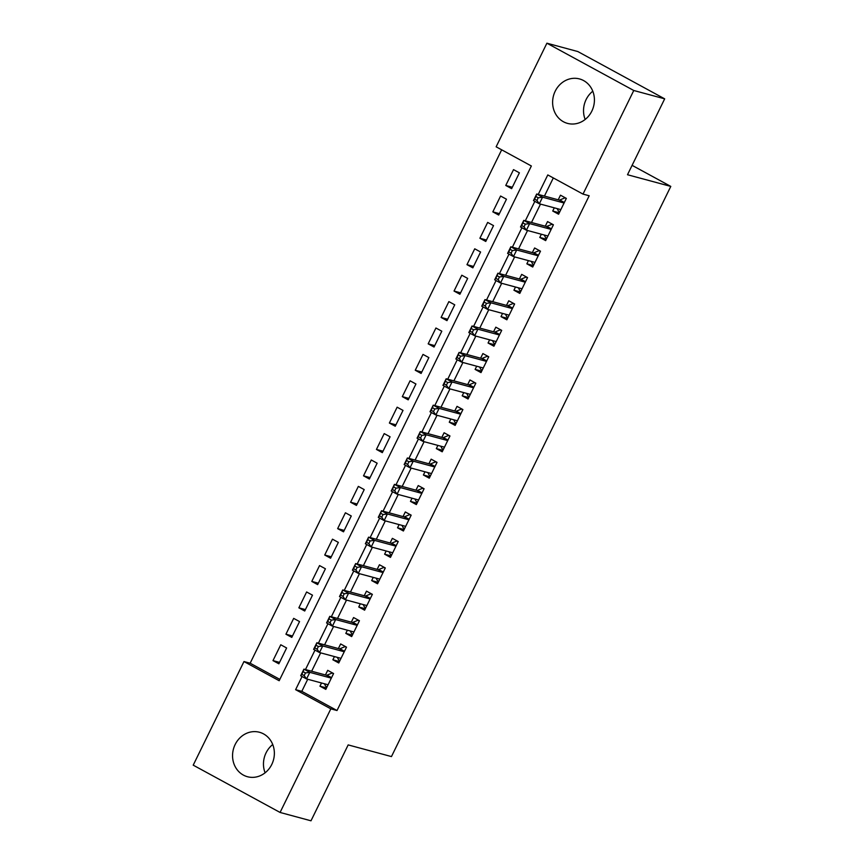 <?xml version="1.0" encoding="UTF-8"?>
<svg xmlns="http://www.w3.org/2000/svg" width="864" height="864" viewBox="0 0 864 864"><rect width="100%" height="100%" fill="white"/><g stroke="black" fill="none" stroke-linecap="round" stroke-linejoin="round"><path stroke-width="1.3" d="M585.166 119.47A23.026 20.747 105.1 0 1 586.127 99.533A23.026 20.747 105.1 0 1 592.79 91.206M591.829 111.132A23.026 20.747 105.1 0 1 567.518 123.39A23.026 20.747 105.1 0 1 555.206 91.195A23.026 20.747 105.1 0 1 579.517 78.937A23.026 20.747 105.1 0 1 591.829 111.132M265.097 772.794A23.026 20.747 105.1 0 1 266.058 752.868A23.026 20.747 105.1 0 1 272.732 744.53M271.771 764.467A23.026 20.747 105.1 0 1 247.46 776.725A23.026 20.747 105.1 0 1 235.148 744.52A23.026 20.747 105.1 0 1 259.459 732.262A23.026 20.747 105.1 0 1 271.771 764.467M546.901 43.2L577.822 51.548L664.675 98.842L627.502 174.733L670.788 186.408L391.457 756.583L348.17 744.908L310.997 820.8L280.076 812.452L193.212 765.158L243.972 661.554L279.18 680.724L531.36 165.985L496.141 146.804L546.901 43.2L633.766 90.493L583.006 194.108L547.787 174.928L538.24 194.422M501.671 149.818L250.15 663.217L243.972 661.554M554.288 207.835L552.722 211.032L558.587 214.218L566.352 198.385L560.477 195.188L558.22 199.811M541.35 234.23L539.784 237.427L545.659 240.624L553.414 224.78L547.549 221.584L545.281 226.206M528.422 260.626L526.856 263.822L532.721 267.019L540.486 251.176L534.611 247.979L532.354 252.601M515.495 287.021L513.929 290.218L519.793 293.414L527.548 277.571L521.683 274.385L519.415 278.996M502.556 313.416L500.99 316.613L506.866 319.81L514.62 303.977L508.756 300.78L506.488 305.392M489.629 339.811L488.063 343.008L493.927 346.205L501.692 330.372L495.817 327.175L493.56 331.798M476.69 366.217L475.124 369.414L481 372.6L488.754 356.767L482.89 353.57L480.622 358.193M463.763 392.612L462.197 395.809L468.061 399.006L475.826 383.162L469.951 379.966L467.694 384.588M450.835 419.008L449.269 422.204L455.134 425.401L462.899 409.558L457.024 406.361L454.766 410.983M437.897 445.403L436.331 448.6L442.206 451.796L449.96 435.964L444.096 432.767L441.828 437.378M424.969 471.798L423.403 474.995L429.268 478.192L437.033 462.359L431.158 459.162L428.9 463.784M412.031 498.204L410.465 501.39L416.34 504.587L424.094 488.754L418.23 485.557L415.962 490.18M399.103 524.599L397.537 527.796L403.412 530.993L411.167 515.149L405.302 511.952L403.034 516.575M386.176 550.994L384.61 554.191L390.474 557.388L398.239 541.544L392.364 538.348L390.107 542.97M373.237 577.39L371.671 580.586L377.546 583.783L385.301 567.94L379.436 564.754L377.168 569.365M360.31 603.785L358.744 606.982L364.608 610.178L372.373 594.346L366.498 591.149L364.241 595.76M347.371 630.18L345.816 633.377L351.68 636.574L359.435 620.741L353.57 617.544L351.302 622.166M334.444 656.586L332.878 659.783L338.753 662.969L346.507 647.136L340.643 643.939L338.375 648.562M279.558 662.386L272.992 660.614L280.757 644.771L286.621 647.968L278.867 663.8L272.992 660.614M292.496 635.98L285.93 634.208L293.684 618.376L299.549 621.572L291.794 637.405L285.93 634.208M305.424 609.584L298.858 607.813L306.612 591.98L312.487 595.177L304.722 611.01L298.858 607.813M318.352 583.189L311.785 581.418L319.55 565.585L325.415 568.771L317.66 584.615L311.785 581.418M331.29 556.794L324.724 555.023L332.478 539.179L338.353 542.376L330.588 558.22L324.724 555.023M344.218 530.399L337.651 528.628L345.416 512.784L351.281 515.981L343.526 531.824L337.651 528.628M357.156 504.004L350.59 502.232L358.344 486.389L364.208 489.586L356.454 505.418L350.59 502.232M370.084 477.598L363.517 475.826L371.272 459.994L377.147 463.19L369.382 479.023L363.517 475.826M383.011 451.202L376.445 449.431L384.21 433.598L390.074 436.795L382.32 452.628L376.445 449.431M395.95 424.807L389.383 423.036L397.138 407.192L403.013 410.389L395.248 426.233L389.383 423.036M408.877 398.412L402.311 396.641L410.076 380.797L415.94 383.994L408.186 399.838L402.311 396.641M421.816 372.017L415.249 370.246L423.004 354.402L428.868 357.599L421.114 373.442L415.249 370.246M434.743 345.622L428.177 343.84L435.931 328.007L441.806 331.204L434.041 347.036L428.177 343.84M447.671 319.216L441.104 317.444L448.87 301.612L454.734 304.808L446.98 320.641L441.104 317.444M460.609 292.82L454.043 291.049L461.797 275.216L467.672 278.402L459.907 294.246L454.043 291.049M473.537 266.425L466.97 264.654L474.736 248.81L480.6 252.007L472.846 267.851L466.97 264.654M486.464 240.03L479.898 238.259L487.663 222.415L493.528 225.612L485.773 241.456L479.898 238.259M499.403 213.635L492.836 211.864L500.591 196.02L506.466 199.217L498.701 215.05L492.836 211.864M250.15 663.217L279.839 679.385M511.639 188.654L519.394 172.822L513.529 169.625L505.764 185.458L511.639 188.654M307.724 679.255L301.806 691.34L337.014 710.521L589.183 195.772L583.006 194.108M553.316 177.941L544.428 196.085M540.497 204.109L531.49 222.48M527.558 230.504L518.562 248.886M514.631 256.9L505.634 275.281M501.703 283.306L492.696 301.676M488.765 309.701L479.768 328.072M475.837 336.096L466.83 354.467M462.91 362.491L453.902 380.862M449.971 388.886L440.975 407.268M437.044 415.282L428.036 433.663M424.105 441.688L415.109 460.058M411.178 468.083L402.181 486.454M398.25 494.478L389.243 512.849M385.312 520.873L376.315 539.255M372.384 547.268L363.377 565.65M359.446 573.674L350.449 592.045M346.518 600.07L337.522 618.44M333.59 626.465L324.583 644.836M320.652 652.86L311.656 671.231M321.516 682.981L319.95 686.178L325.814 689.375L333.58 673.531L327.704 670.334L325.447 674.957M670.788 186.408L632.102 165.348M664.675 98.842L633.766 90.493M337.014 710.521L330.836 708.847L280.076 812.452M302.076 676.501L295.618 689.677L330.836 708.847M534.848 201.355L525.312 220.817M521.91 227.75L512.374 247.212M508.982 254.146L499.446 273.607M496.055 280.541L486.518 300.002M483.116 306.936L473.58 326.408M470.189 333.342L460.652 352.804M457.25 359.737L447.725 379.199M444.323 386.132L434.786 405.594M431.395 412.528L421.859 431.989M418.457 438.923L408.92 458.384M405.529 465.329L395.993 484.79M392.591 491.724L383.065 511.186M379.663 518.119L370.127 537.581M366.736 544.514L357.199 563.976M353.797 570.91L344.261 590.371M340.87 597.305L331.333 616.777M327.931 623.711L318.406 643.172M315.004 650.106L305.467 669.568M301.806 691.34L295.618 689.677M326.516 687.949L319.95 686.178M512.33 187.229L505.764 185.458M339.444 661.554L332.878 659.783M352.382 635.148L345.816 633.377M365.31 608.753L358.744 606.982M378.238 582.358L371.671 580.586M391.176 555.962L384.61 554.191M404.104 529.567L397.537 527.796M417.031 503.172L410.465 501.39M429.97 476.766L423.403 474.995M442.897 450.371L436.331 448.6M455.836 423.976L449.269 422.204M468.763 397.58L462.197 395.809M481.691 371.185L475.124 369.414M494.629 344.779L488.063 343.008M507.557 318.384L500.99 316.613M520.495 291.989L513.929 290.218M533.423 265.594L526.856 263.822M546.35 239.198L539.784 237.427M559.289 212.803L552.722 211.032M324.4 683.759L325.663 686.221L327.002 686.956M333.148 673.304L332.132 673.024L333.472 673.758M305.456 672.937L303.102 671.652L301.817 674.298L304.16 675.572L305.456 672.937L309.798 672.343L306.558 678.942L300.694 675.745L303.923 669.146L309.798 672.343L331.312 678.154M328.082 684.752L306.558 678.942L304.16 675.572M303.102 671.652L303.923 669.146L326.43 675.227A2.948 1.253 118.6 0 0 326.992 675.162L332.132 673.024M301.817 674.298L300.694 675.745M337.327 657.364L338.591 659.826L339.93 660.55M346.075 646.898L345.06 646.628L346.399 647.352M318.384 646.531L316.04 645.257L314.744 647.892L317.088 649.177L318.384 646.531L322.726 645.948L319.496 652.547L313.621 649.35L316.85 642.751L322.726 645.948L344.239 651.758M341.01 658.357L319.496 652.547L317.088 649.177M316.04 645.257L316.85 642.751L339.368 648.821A2.948 1.253 118.6 0 0 339.919 648.756L345.06 646.628M314.744 647.892L313.621 649.35M350.266 630.968L351.529 633.431L352.868 634.154M359.014 620.503L357.998 620.233L359.327 620.957M331.322 620.136L328.968 618.862L327.672 621.497L330.026 622.782L331.322 620.136L335.653 619.553L332.424 626.152L326.56 622.955L329.789 616.356L335.653 619.553L357.178 625.352M353.938 631.962L332.424 626.152L330.026 622.782M328.968 618.862L329.789 616.356L352.296 622.426A2.948 1.253 118.6 0 0 352.847 622.361L357.998 620.233M327.672 621.497L326.56 622.955M363.193 604.562L364.457 607.036L365.796 607.759M371.941 594.108L370.926 593.838L372.265 594.562M344.25 593.741L341.906 592.466L340.61 595.102L342.954 596.376L344.25 593.741L348.592 593.158L345.352 599.756L339.487 596.56L342.716 589.961L348.592 593.158L370.105 598.957M366.876 605.556L345.352 599.756L342.954 596.376M341.906 592.466L342.716 589.961L365.224 596.03A2.948 1.253 118.6 0 0 365.785 595.966L370.926 593.838M340.61 595.102L339.487 596.56M376.132 578.167L377.395 580.63L378.724 581.364M384.88 567.713L383.854 567.432L385.193 568.166M357.178 567.346L354.834 566.06L353.538 568.706L355.892 569.981L357.178 567.346L361.519 566.752L358.29 573.361L352.415 570.164L355.655 563.566L361.519 566.752L383.044 572.562M379.804 579.161L358.29 573.361L355.892 569.981M354.834 566.06L355.655 563.566L378.162 569.635A2.948 1.253 118.6 0 0 378.713 569.57L383.854 567.432M353.538 568.706L352.415 570.164M389.059 551.772L390.323 554.234L391.662 554.969M397.807 541.318L396.792 541.037L398.131 541.771M370.116 540.95L367.762 539.665L366.476 542.311L368.82 543.586L370.116 540.95L374.447 540.356L371.218 546.955L365.353 543.758L368.582 537.16L374.447 540.356L395.971 546.167M392.742 552.766L371.218 546.955L368.82 543.586M367.762 539.665L368.582 537.16L391.09 543.24A2.948 1.253 118.6 0 0 391.651 543.175L396.792 541.037M366.476 542.311L365.353 543.758M401.987 525.377L403.25 527.839L404.59 528.574M410.735 514.912L409.72 514.642L411.059 515.365M383.044 514.544L380.7 513.27L379.404 515.916L381.748 517.19L383.044 514.544L387.385 513.961L384.156 520.56L378.281 517.363L381.51 510.764L387.385 513.961L408.899 519.772M405.67 526.37L384.156 520.56L381.748 517.19M380.7 513.27L381.51 510.764L404.028 516.845A2.948 1.253 118.6 0 0 404.579 516.769L409.72 514.642M379.404 515.916L378.281 517.363M414.925 498.982L416.189 501.444L417.528 502.168M423.673 488.516L422.658 488.246L423.986 488.97M395.982 488.149L393.628 486.875L392.332 489.51L394.686 490.795L395.982 488.149L400.313 487.566L397.084 494.165L391.208 490.968L394.448 484.369L400.313 487.566L421.837 493.376M418.597 499.975L397.084 494.165L394.686 490.795M393.628 486.875L394.448 484.369L416.956 490.439A2.948 1.253 118.6 0 0 417.506 490.374L422.658 488.246M392.332 489.51L391.208 490.968M427.853 472.586L429.116 475.049L430.456 475.772M436.601 462.121L435.586 461.851L436.925 462.575M408.91 461.754L406.566 460.48L405.27 463.115L407.614 464.4L408.91 461.754L413.251 461.171L410.011 467.77L404.147 464.573L407.376 457.974L413.251 461.171L434.765 466.97M431.536 473.569L410.011 467.77L407.614 464.4M406.566 460.48L407.376 457.974L429.883 464.044A2.948 1.253 118.6 0 0 430.445 463.979L435.586 461.851M405.27 463.115L404.147 464.573M440.78 446.18L442.055 448.654L443.383 449.377M449.528 435.726L448.513 435.456L449.852 436.18M421.837 435.359L419.494 434.084L418.198 436.72L420.552 437.994L421.837 435.359L426.179 434.776L422.95 441.374L417.074 438.178L420.314 431.579L426.179 434.776L447.703 440.575M444.463 447.174L422.95 441.374L420.552 437.994M419.494 434.084L420.314 431.579L442.822 437.648A2.948 1.253 118.6 0 0 443.372 437.584L448.513 435.456M418.198 436.72L417.074 438.178M453.719 419.785L454.982 422.248L456.322 422.982M462.467 409.331L461.452 409.05L462.791 409.784M434.776 408.964L432.421 407.678L431.136 410.324L433.48 411.599L434.776 408.964L439.106 408.37L435.877 414.968L430.013 411.782L433.242 405.173L439.106 408.37L460.631 414.18M457.402 420.779L435.877 414.968L433.48 411.599M432.421 407.678L433.242 405.173L455.749 411.253A2.948 1.253 118.6 0 0 456.311 411.188L461.452 409.05M431.136 410.324L430.013 411.782M466.646 393.39L467.91 395.852L469.249 396.587M475.394 382.936L474.379 382.655L475.718 383.389M447.703 382.568L445.36 381.283L444.064 383.929L446.407 385.204L447.703 382.568L452.045 381.974L448.805 388.573L442.94 385.376L446.17 378.778L452.045 381.974L473.558 387.785M470.329 394.384L448.805 388.573L446.407 385.204M445.36 381.283L446.17 378.778L468.688 384.858A2.948 1.253 118.6 0 0 469.238 384.793L474.379 382.655M444.064 383.929L442.94 385.376M479.585 366.995L480.848 369.457L482.188 370.181M488.333 356.53L487.307 356.26L488.646 356.983M460.642 356.162L458.287 354.888L456.991 357.523L459.346 358.808L460.642 356.162L464.972 355.579L461.743 362.178L455.868 358.981L459.108 352.382L464.972 355.579L486.497 361.39M483.257 367.988L461.743 362.178L459.346 358.808M458.287 354.888L459.108 352.382L481.615 358.463A2.948 1.253 118.6 0 0 482.166 358.387L487.307 356.26M456.991 357.523L455.868 358.981M492.512 340.6L493.776 343.062L495.115 343.786M501.26 330.134L500.245 329.864L501.584 330.588M473.569 329.767L471.226 328.493L469.93 331.128L472.273 332.413L473.569 329.767L477.911 329.184L474.671 335.783L468.806 332.586L472.036 325.987L477.911 329.184L499.424 334.994M496.195 341.593L474.671 335.783L472.273 332.413M471.226 328.493L472.036 325.987L494.543 332.057A2.948 1.253 118.6 0 0 495.104 331.992L500.245 329.864M469.93 331.128L468.806 332.586M505.44 314.194L506.714 316.667L508.043 317.39M514.188 303.739L513.173 303.469L514.512 304.193M486.497 303.372L484.153 302.098L482.857 304.733L485.212 306.007L486.497 303.372L490.838 302.789L487.609 309.388L481.734 306.191L484.974 299.592L490.838 302.789L512.363 308.588M509.123 315.187L487.609 309.388L485.212 306.007M484.153 302.098L484.974 299.592L507.481 305.662A2.948 1.253 118.6 0 0 508.032 305.597L513.173 303.469M482.857 304.733L481.734 306.191M518.378 287.798L519.642 290.272L520.981 290.995M527.126 277.344L526.111 277.063L527.44 277.798M499.435 276.977L497.081 275.702L495.796 278.338L498.139 279.612L499.435 276.977L503.766 276.383L500.537 282.992L494.672 279.796L497.902 273.197L503.766 276.383L525.29 282.193M522.061 288.792L500.537 282.992L498.139 279.612M497.081 275.702L497.902 273.197L520.409 279.266A2.948 1.253 118.6 0 0 520.97 279.202L526.111 277.063M495.796 278.338L494.672 279.796M531.306 261.403L532.57 263.866L533.909 264.6M540.054 250.949L539.039 250.668L540.378 251.402M512.363 250.582L510.019 249.296L508.723 251.942L511.067 253.217L512.363 250.582L516.704 249.988L513.464 256.586L507.6 253.39L510.829 246.791L516.704 249.988L538.218 255.798M534.989 262.397L513.464 256.586L511.067 253.217M510.019 249.296L510.829 246.791L533.336 252.871A2.948 1.253 118.6 0 0 533.898 252.806L539.039 250.668M508.723 251.942L507.6 253.39M544.244 235.008L545.508 237.47L546.847 238.205M552.992 224.543L551.966 224.273L553.306 224.996M525.29 224.186L522.947 222.901L521.651 225.547L524.005 226.822L525.29 224.186L529.632 223.592L526.403 230.191L520.528 226.994L523.768 220.396L529.632 223.592L551.156 229.403M547.916 236.002L526.403 230.191L524.005 226.822M522.947 222.901L523.768 220.396L546.275 226.476A2.948 1.253 118.6 0 0 546.826 226.4L551.966 224.273M521.651 225.547L520.528 226.994M557.172 208.613L558.436 211.075L559.775 211.799M565.92 198.148L564.905 197.878L566.244 198.601M538.229 197.78L535.874 196.506L534.589 199.141L536.933 200.426L538.229 197.78L542.57 197.197L539.33 203.796L533.466 200.599L536.695 194L542.57 197.197L564.084 203.008M560.855 209.606L539.33 203.796L536.933 200.426M535.874 196.506L536.695 194L559.202 200.07A2.948 1.253 118.6 0 0 559.764 200.005L564.905 197.878M534.589 199.141L533.466 200.599M331.42 677.938L326.43 675.227M331.56 677.646L326.992 675.162M344.347 651.542L339.368 648.821M344.488 651.251L339.919 648.756M357.286 625.147L352.296 622.426M357.426 624.856L352.847 622.361M370.213 598.741L365.224 596.03M370.354 598.46L365.785 595.966M383.141 572.346L378.162 569.635M383.292 572.054L378.713 569.57M396.079 545.951L391.09 543.24M396.22 545.659L391.651 543.175M409.007 519.556L404.028 516.845M409.147 519.264L404.579 516.769M421.945 493.16L416.956 490.439M422.086 492.869L417.506 490.374M434.873 466.765L429.883 464.044M435.013 466.474L430.445 463.979M447.8 440.359L442.822 437.648M447.952 440.068L443.372 437.584M460.739 413.964L455.749 411.253M460.879 413.672L456.311 411.188M473.666 387.569L468.688 384.858M473.807 387.277L469.238 384.793M486.594 361.174L481.615 358.463M486.745 360.882L482.166 358.387M499.532 334.778L494.543 332.057M499.673 334.487L495.104 331.992M512.46 308.372L507.481 305.662M512.6 308.092L508.032 305.597M525.398 281.977L520.409 279.266M525.539 281.686L520.97 279.202M538.326 255.582L533.336 252.871M538.466 255.29L533.898 252.806M551.254 229.187L546.275 226.476M551.405 228.895L546.826 226.4M564.192 202.792L559.202 200.07M564.332 202.5L559.764 200.005"/></g></svg>
